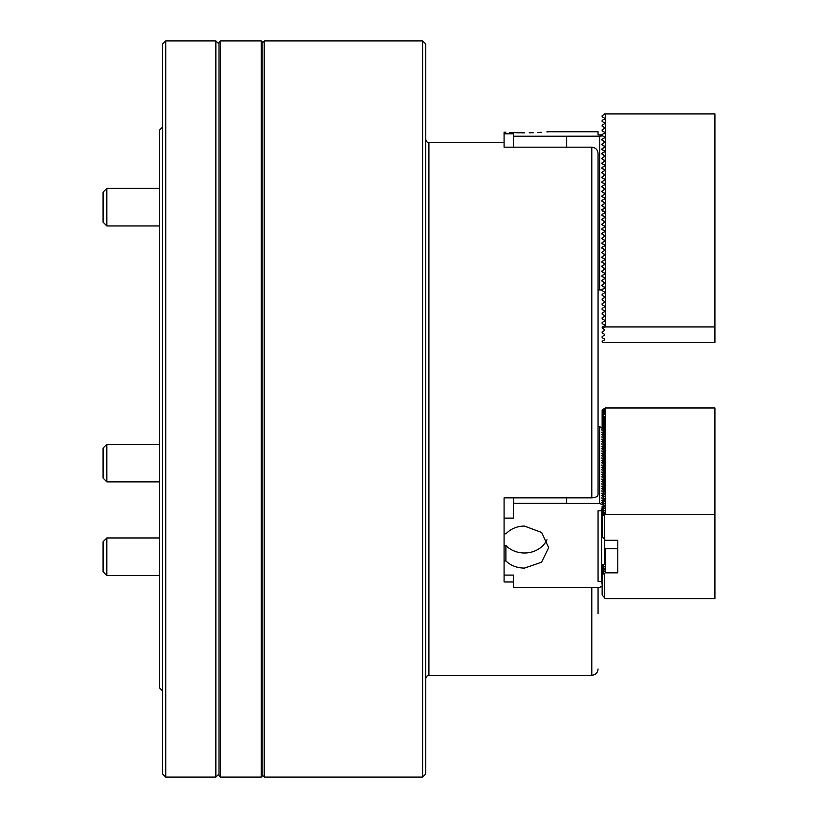 <?xml version="1.0" encoding="UTF-8"?>
<svg xmlns="http://www.w3.org/2000/svg" width="818" height="818" viewBox="0 0 818 818"><rect width="100%" height="100%" fill="white"/><g stroke="black" fill="none" stroke-linecap="round" stroke-linejoin="round"><path stroke-width="1.23" d="M220.563 40.9L220.563 777.1L218.999 775.536L218.999 42.464L220.563 40.9L261.29 40.9L261.29 777.1L262.854 775.536L262.854 42.464L262.854 775.536L264.418 777.1L422.63 777.1L422.63 40.9L264.418 40.9L264.418 777.1M422.63 40.9L425.759 44.029L425.759 773.971L422.63 777.1M504.082 497.855L504.082 518.121L504.082 497.855L591.792 497.855C595.627 497.661 597.713 496.598 598.06 494.675L598.06 153.559C597.713 149.704 595.627 147.577 591.792 147.179L504.082 147.179L504.082 142.71L428.898 142.71L428.898 675.29C428.131 674.492 427.088 675.535 425.759 678.419M598.06 587.344L598.06 613.735M513.479 581.966L504.082 581.966L504.082 575.095L513.479 575.095L513.479 587.447L599.625 587.344L602.876 585.892M504.082 575.095L504.082 518.121L513.479 518.121L513.479 497.855M509.573 132.444L524.44 132.864C555.759 131.657 555.759 131.657 524.44 132.864L521.639 132.843M519.369 132.813L514.215 132.659M548.213 131.8L546.894 131.913M541.496 132.311L537.876 132.516M533.643 132.7L529.174 132.813M602.14 285.952L604.338 287.22L604.328 288.151L601.199 289.95L598.06 289.95M602.14 281.259L604.338 282.527L604.328 283.447L601.67 285.523L604.328 287.067M602.14 276.556L604.338 277.823L604.328 278.744L601.67 280.83L604.328 282.363M602.14 271.862L604.338 273.13L604.328 274.05L601.67 276.126L604.328 277.67M602.14 267.159L604.338 268.427L604.328 269.347L601.67 271.433L604.328 272.967M604.328 263.723L604.328 264.654L601.67 266.187L604.328 268.263M602.14 257.762L604.338 259.03L604.328 259.95L601.67 262.036L604.328 263.57M602.14 253.059L604.338 254.326L604.328 255.257L601.67 257.333L604.328 258.866M602.14 248.365L604.338 249.633L604.328 250.553L601.67 252.629L604.328 254.173M602.14 243.662L604.338 244.93L604.328 245.85L601.67 247.936L604.328 249.47M602.14 238.968L604.338 240.236L604.328 241.157L601.67 243.232L604.328 244.776M602.14 234.265L604.338 235.533L604.328 236.453L601.67 238.539L604.328 240.073M602.14 229.561L604.338 230.84L604.328 231.76L601.67 233.836L604.328 235.369M602.14 224.868L604.338 226.136L604.328 227.056L601.67 229.142L604.328 230.676M602.14 220.165L604.338 221.433L604.328 222.363L601.67 224.439L604.328 225.972M602.14 215.471L604.338 216.739L604.328 217.66L601.67 219.735L604.328 221.279M602.14 210.768L604.338 212.036L604.328 212.956L601.67 215.042L604.328 216.576M604.328 207.332L604.328 208.263L601.67 209.797L604.328 211.882M602.14 201.371L604.338 202.639L604.328 203.559L601.67 205.645L604.328 207.179M602.14 196.668L604.338 197.946L604.328 198.866L601.67 200.942L604.328 202.475M602.14 191.974L604.338 193.242L604.328 194.163L601.67 196.238L604.328 197.782M602.14 187.271L604.338 188.539L604.328 189.459L601.67 191.545L604.328 193.079M602.14 182.578L604.338 183.846L604.328 184.766L601.67 186.841L604.328 188.385M602.14 177.874L604.338 179.142L604.328 180.062L601.67 182.148L604.328 183.682M602.14 173.171L604.338 174.449L604.328 175.369L601.67 177.445L604.328 178.989M602.14 168.477L604.338 169.745L604.328 170.665L601.67 172.751L604.328 174.285M602.14 163.774L604.338 165.042L604.328 165.972L601.67 168.048L604.328 169.582M602.14 159.081L604.338 160.348L604.328 161.269L601.67 163.344L604.328 164.888M602.14 154.377L604.338 155.645L604.328 156.565L601.67 158.651L604.328 160.185M604.328 150.941L604.328 151.872L601.67 153.406L604.328 155.492M602.14 144.98L604.338 146.248L604.328 147.168L601.67 149.254L604.328 150.788M602.14 140.277L604.338 141.555L604.328 142.475L601.67 144.551L604.328 146.095M513.479 147.179L513.479 136.217L566.731 136.217L566.731 147.179M504.082 147.179L504.082 133.794L513.479 133.794L513.479 136.217M602.641 135.88L604.338 136.851L604.328 137.772L601.67 139.858L604.328 141.391M566.731 136.217L599.625 136.187L599.625 289.95M599.625 136.187L602.876 135.849L599.625 136.187M548.725 131.749L598.06 131.749L598.06 134.878L601.506 134.878L602.876 135.849M504.082 133.794L504.082 132.209L505.892 132.209M604.338 288.304L604.338 287.22L604.338 288.304L602.14 289.572L602.14 290.656L604.338 291.924L604.338 292.997L602.14 294.265L602.14 295.349L604.338 296.627L604.338 297.701L602.14 298.969L602.14 300.053L604.338 301.321L604.338 302.394L602.14 303.662L602.14 304.756L604.338 306.024L604.338 307.098L602.14 308.366L602.14 309.449L604.338 310.717L604.338 311.791L602.14 313.069L602.14 314.153L604.338 315.421L604.338 316.494L602.14 317.762L602.14 318.846L604.338 320.114L604.338 321.198L602.14 322.466L602.14 323.55L604.338 324.818L604.338 325.891L602.14 327.159L602.58 328.499L605.269 326.924L714.912 326.924L714.912 342.589L602.549 342.589L602.14 341.259L604.338 339.991L604.338 338.918L604.338 339.991M604.338 338.918L602.14 337.65L602.14 336.556L604.338 335.288L604.338 334.214L604.338 335.288M604.338 334.214L602.14 332.946L602.14 331.863L604.338 330.595L604.338 329.521L604.338 330.595M602.14 285.799L602.14 284.869L604.338 283.601L604.338 282.527L604.338 283.601M602.14 281.095L602.14 280.175L604.338 278.897L604.338 277.823L604.338 278.897M602.14 276.402L602.14 275.472L604.338 274.204L604.338 273.13L604.338 274.204M602.14 271.699L602.14 270.768L604.338 269.5L604.338 268.427L604.338 269.5M602.14 267.005L602.14 266.075L604.338 264.807L604.338 263.733L604.338 264.807M602.14 262.302L602.14 261.371L604.338 260.104L604.338 259.03L604.338 260.104M602.14 257.598L602.14 256.678L604.338 255.41L604.338 254.326L604.338 255.41M602.14 252.905L602.14 251.975L604.338 250.707L604.338 249.633L604.338 250.707M602.14 248.202L602.14 247.281L604.338 246.003L604.338 244.93L604.338 246.003M602.14 243.508L602.14 242.578L604.338 241.31L604.338 240.236L604.338 241.31M602.14 238.805L602.14 237.874L604.338 236.607L604.338 235.533M602.14 234.112L602.14 233.181L604.338 231.913L604.338 230.84M602.14 229.408L602.14 228.478L604.338 227.21L604.338 226.136M602.14 224.705L602.14 223.784L604.338 222.506L604.338 221.433M602.14 220.011L602.14 219.081L604.338 217.813L604.338 216.739M602.14 215.308L602.14 214.388L604.338 213.109L604.338 212.036M602.14 210.615L602.14 209.684L604.338 208.416L604.338 207.343L604.338 208.416M602.14 205.911L602.14 204.981L604.338 203.713L604.338 202.639L604.338 203.713M602.14 201.218L602.14 200.287L604.338 199.019L604.338 197.946L604.338 199.019M602.14 196.514L602.14 195.584L604.338 194.316L604.338 193.242L604.338 194.316M602.14 191.811L602.14 190.891L604.338 189.612L604.338 188.539L604.338 189.612M602.14 187.118L602.14 186.187L604.338 184.919L604.338 183.846L604.338 184.919M602.14 182.414L602.14 181.484L604.338 180.216L604.338 179.142L604.338 180.216M602.14 177.721L602.14 176.79L604.338 175.522L604.338 174.449M602.14 173.017L602.14 172.087L604.338 170.819L604.338 169.745M602.14 168.324L602.14 167.393L604.338 166.126L604.338 165.042M602.14 163.62L602.14 162.69L604.338 161.422L604.338 160.348M602.14 158.917L602.14 157.997L604.338 156.719L604.338 155.645M602.14 154.224L602.14 153.293L604.338 152.025L604.338 150.952L602.14 149.684M602.14 149.52L602.14 148.59L604.338 147.322L604.338 146.248M602.14 144.827L602.14 143.896L604.338 142.629L604.338 141.555L604.338 142.629M602.14 140.123L602.14 139.193L604.338 137.925L604.338 136.851L604.338 137.925M602.14 135.583L602.14 134.5L604.338 133.232L604.338 132.148L604.338 133.232M604.338 132.148L602.14 130.88L602.14 129.796L604.338 128.528L604.338 127.455L604.338 128.528M604.338 127.455L602.14 126.187L602.14 125.103L604.338 123.825L604.338 122.751L604.338 123.825M604.338 122.751L602.14 121.483L602.14 120.399L604.338 119.131L604.338 118.058L604.338 119.131M605.269 326.924L605.269 113.896L602.14 115.696L602.14 116.79L604.338 118.058M714.912 326.924L714.912 113.896L605.269 113.896M602.14 206.064L604.338 207.343M602.14 262.455L604.338 263.733M604.645 113.896L604.338 114.428M604.338 291.924L604.338 292.997M604.338 296.627L604.338 297.701M604.338 301.321L604.338 302.394M604.338 306.024L604.338 307.098M604.338 310.717L604.338 311.791M604.338 315.421L604.338 316.494M604.338 320.114L604.338 321.198M604.338 324.818L604.338 325.891M604.338 329.521L602.58 328.499M617.794 540.279L617.794 572.835L617.794 540.279L605.269 540.279L602.14 536.659L602.14 516.311L605.269 514.502L714.912 514.502L714.912 598.602L605.269 598.602L602.14 594.993L602.14 574.645L605.269 572.835L617.794 572.835M605.269 514.502L605.269 407.988L602.14 410.033L602.14 428.1M602.14 564.696L602.14 574.645M602.14 506.373L602.14 516.311M604.328 549.88L604.338 550.412M604.328 552.232L604.338 552.764M604.328 554.584L604.338 555.115M604.328 556.925L604.338 557.467M604.328 559.277L604.338 559.809M604.328 561.629L604.338 562.16M602.14 565.238L604.338 563.97L602.14 567.048M604.338 563.97L604.338 515.043M602.14 567.59L604.338 566.322L602.14 569.4M604.338 566.322L604.338 566.864L604.338 566.322M602.14 569.941L604.338 568.674L602.14 571.751M604.338 568.674L604.338 569.205L604.338 568.674M602.14 572.293L604.338 571.025L602.14 574.103M604.338 571.025L604.338 571.557L604.338 571.025M605.269 548.725L605.269 572.835M602.14 410.575L604.338 409.307L602.14 412.384M604.338 409.307L604.338 409.849L604.338 409.307M602.14 412.926L604.338 411.659L602.14 414.736M604.338 411.659L604.338 412.2L604.338 411.659M602.14 415.278L604.338 414.01L602.14 417.088M604.338 414.01L604.338 414.542L604.338 414.01M602.14 417.63L604.338 416.362L602.14 419.44M604.338 416.362L604.338 416.894L604.338 416.362M602.14 419.982L604.338 418.704L602.14 421.781M604.338 418.704L604.338 419.245L604.338 418.704M602.14 422.323L604.338 421.055L602.14 424.133M604.338 421.055L604.338 421.597L604.338 421.055M602.14 424.675L604.338 423.407L602.14 426.485M604.338 423.407L604.338 423.949L604.338 423.407M602.14 427.027L604.338 425.759L602.508 428.397M604.338 425.759L604.338 426.29L604.338 425.759M603.07 428.836L604.338 428.111L603.07 430.104M604.338 428.111L604.338 428.642L604.338 428.111M603.07 431.188L604.338 430.452L603.07 432.456M604.338 430.452L604.338 430.994L604.338 430.452M603.07 433.54L604.338 432.804L603.07 434.808M604.338 432.804L604.338 433.346L604.338 432.804M603.07 435.892L604.338 435.156L603.07 437.16M604.338 435.156L604.338 435.697L604.338 435.156M603.07 438.233L604.338 437.507L603.07 439.501M604.338 437.507L604.338 438.039L604.338 437.507M603.07 440.585L604.338 439.859L603.07 441.853M604.338 439.859L604.338 440.391L604.338 439.859M603.07 442.937L604.338 442.201L603.07 444.205M604.338 442.201L604.338 442.743L604.338 442.201M603.07 445.289L604.338 444.552L603.07 446.556M604.338 444.552L604.338 445.094L604.338 444.552M603.07 447.63L604.338 446.904L603.07 448.908M604.338 446.904L604.338 447.436L604.338 446.904M603.07 449.982L604.338 449.256L603.07 451.25M604.338 449.256L604.338 449.788L604.338 449.256M603.07 452.334L604.338 451.597L603.07 453.601M604.338 451.597L604.338 452.139L604.338 451.597M603.07 454.685L604.338 453.949L603.07 455.953M604.338 453.949L604.338 454.491L604.338 453.949M603.07 457.037L604.338 456.301L603.07 458.305M604.338 456.301L604.338 456.843L604.338 456.301M603.07 459.379L604.338 458.653L603.07 460.646M604.338 458.653L604.338 459.184L604.338 458.653M603.07 461.73L604.338 461.004L603.07 462.998M604.338 461.004L604.338 461.536L604.338 461.004M603.07 464.082L604.338 463.346L603.07 465.35M604.338 463.346L604.338 463.888L604.338 463.346M603.07 466.434L604.338 465.698L603.07 467.702M604.338 465.698L604.338 466.24L604.338 465.698M603.07 468.786L604.338 468.049L603.07 470.053M604.338 468.049L604.338 468.591L604.338 468.049M603.07 471.127L604.338 470.401L603.07 472.395M604.338 470.401L604.338 470.933L604.338 470.401M603.07 473.479L604.338 472.753L603.07 474.747M604.338 472.753L604.338 473.285L604.338 472.753M603.07 475.831L604.338 475.094L603.07 477.099M604.338 475.094L604.338 475.636L604.338 475.094M603.07 478.182L604.338 477.446L603.07 479.45M604.338 477.446L604.338 477.988L604.338 477.446M603.07 480.524L604.338 479.798L603.07 481.802M604.338 479.798L604.338 480.33L604.338 479.798M603.07 482.876L604.338 482.15L603.07 484.144M604.338 482.15L604.338 482.681L604.338 482.15M603.07 485.227L604.338 484.501L603.07 486.495M604.338 484.501L604.338 485.033L604.338 484.501M603.07 487.579L604.338 486.843L603.07 488.847M604.338 486.843L604.338 487.385L604.338 486.843M603.07 489.931L604.338 489.195L603.07 491.199M604.338 489.195L604.338 489.737L604.338 489.195M603.07 492.272L604.338 491.546L603.07 493.551M604.338 491.546L604.338 492.078L604.338 491.546M603.07 494.624L604.338 493.898L603.07 495.892M604.338 493.898L604.338 494.43L604.338 493.898M603.07 496.976L604.338 496.24L603.07 498.244M604.338 496.24L604.338 496.782L604.338 496.24M603.07 499.328L604.338 498.591L603.07 500.596M604.338 498.591L604.338 499.133L604.338 498.591M603.07 501.679L604.338 500.943L603.07 502.947M604.338 500.943L604.338 501.485L604.338 500.943M603.07 504.021L604.338 503.295L603.07 505.289M604.338 503.295L604.338 503.827L604.338 503.295M602.14 506.915L604.338 505.647L602.14 508.714M604.338 505.647L604.338 506.178L604.338 505.647M602.14 509.266L604.338 507.988L602.14 511.066M604.338 507.988L604.338 508.53L604.338 507.988M602.14 511.608L604.338 510.34L602.14 513.418M604.338 510.34L604.338 510.882L604.338 510.34M602.14 513.96L604.338 512.692L602.14 515.769M604.338 512.692L604.338 513.234L604.338 512.692M605.269 407.988L714.912 407.988L714.912 514.502M604.645 515.043L604.645 539.737M604.645 573.367L604.645 598.07M504.082 560.964L505.892 560.964C510.81 565.616 516.996 567.989 524.44 568.101L541.608 562.222L548.725 547.62L541.608 532.477L524.44 526.046C517.007 526.189 510.821 528.786 505.892 533.827L504.082 533.827M504.082 545.524L505.892 545.524A24.274 21.023 180 0 0 524.44 552.988A24.274 21.023 180 0 0 546.997 539.757M603.725 429.358L599.625 426.577L598.06 426.577M604.328 505.565L599.625 503.459L599.625 426.577M603.725 504.542L601.67 502.651L604.328 503.213M603.725 502.191L601.67 500.299L604.328 500.861M603.725 499.839L601.67 497.947L604.328 498.51M603.725 497.487L601.67 495.596L604.328 496.158M603.725 495.146L601.67 493.254L604.328 493.816M603.725 492.794L601.67 490.902L604.328 491.465M603.725 490.442L601.67 488.55L604.328 489.113M603.725 488.09L601.67 486.199L604.328 486.761M603.725 485.739L601.67 483.847L604.328 484.409M603.725 483.397L601.67 481.505L604.328 482.068M603.725 481.045L601.67 479.154L604.328 479.716M603.725 478.694L601.67 476.802L604.328 477.364M603.725 476.342L601.67 474.45L604.328 475.013M603.725 473.99L601.67 472.098L604.328 472.661M603.725 471.649L601.67 469.757L604.328 470.319M603.725 469.297L601.67 467.405L604.328 467.968M603.725 466.945L601.67 465.053L604.328 465.616M603.725 464.593L601.67 462.702L604.328 463.264M603.725 462.252L601.67 460.36L604.328 460.923M603.725 459.9L601.67 458.008L604.328 458.571M603.725 457.548L601.67 455.657L604.328 456.219M603.725 455.197L601.67 453.305L604.328 453.867M603.725 452.845L601.67 450.953L604.328 451.516M603.725 450.503L601.67 448.612L604.328 449.174M603.725 448.152L601.67 446.26L604.328 446.822M603.725 445.8L601.67 443.908L604.328 444.471M603.725 443.448L601.67 441.556L604.328 442.119M603.725 441.096L601.67 439.205L604.328 439.767M603.725 438.755L601.67 436.863L604.328 437.425M603.725 436.403L601.67 434.511L604.328 435.074M603.725 434.051L601.67 432.16L604.328 432.722M603.725 431.7L601.67 429.808L604.328 430.37M599.625 503.459L566.731 503.459L566.731 497.855M566.731 503.336L513.479 503.336M602.14 507.6L601.506 510.79L598.06 510.79L598.06 581.332L601.506 581.332L602.14 583.97M601.506 510.79L601.506 581.332M505.892 545.524L505.892 560.964M162.608 127.056L159.479 130.185L159.479 687.815L162.608 690.944M165.737 40.9L162.608 44.029L162.608 773.971L165.737 777.1L215.86 777.1L215.86 40.9L165.737 40.9L165.737 777.1M103.088 222.199L106.841 225.962L103.088 222.199L103.088 192.128L106.841 188.365L106.841 225.962L159.479 225.962M106.841 575.555L103.088 571.792L103.088 541.72L106.841 537.958L106.841 575.555L159.479 575.555M106.841 481.874L103.088 478.121L103.088 448.049L106.841 444.286L106.841 481.874L159.479 481.874M591.792 147.179L591.792 497.855M591.792 587.344L591.792 675.29C595.606 674.911 597.692 672.825 598.06 669.022M604.338 573.367L604.338 597.529M601.67 509.164L601.67 582.682M261.29 40.9L262.854 42.464L264.418 40.9M428.898 675.29L591.792 675.29M428.898 142.71C428.131 143.508 427.088 142.465 425.759 139.581M220.563 777.1L261.29 777.1M604.645 416.362L604.645 491.546M604.645 548.725L604.645 549.88M604.645 409.307L604.645 414.01M604.328 548.725L617.794 548.725M218.999 44.029L215.86 40.9M218.999 773.971L215.86 777.1M106.841 188.365L159.479 188.365L106.841 188.365L103.088 192.128M106.841 537.958L159.479 537.958L106.841 537.958L103.088 541.72M106.841 444.286L159.479 444.286L106.841 444.286L103.088 448.049"/></g></svg>
